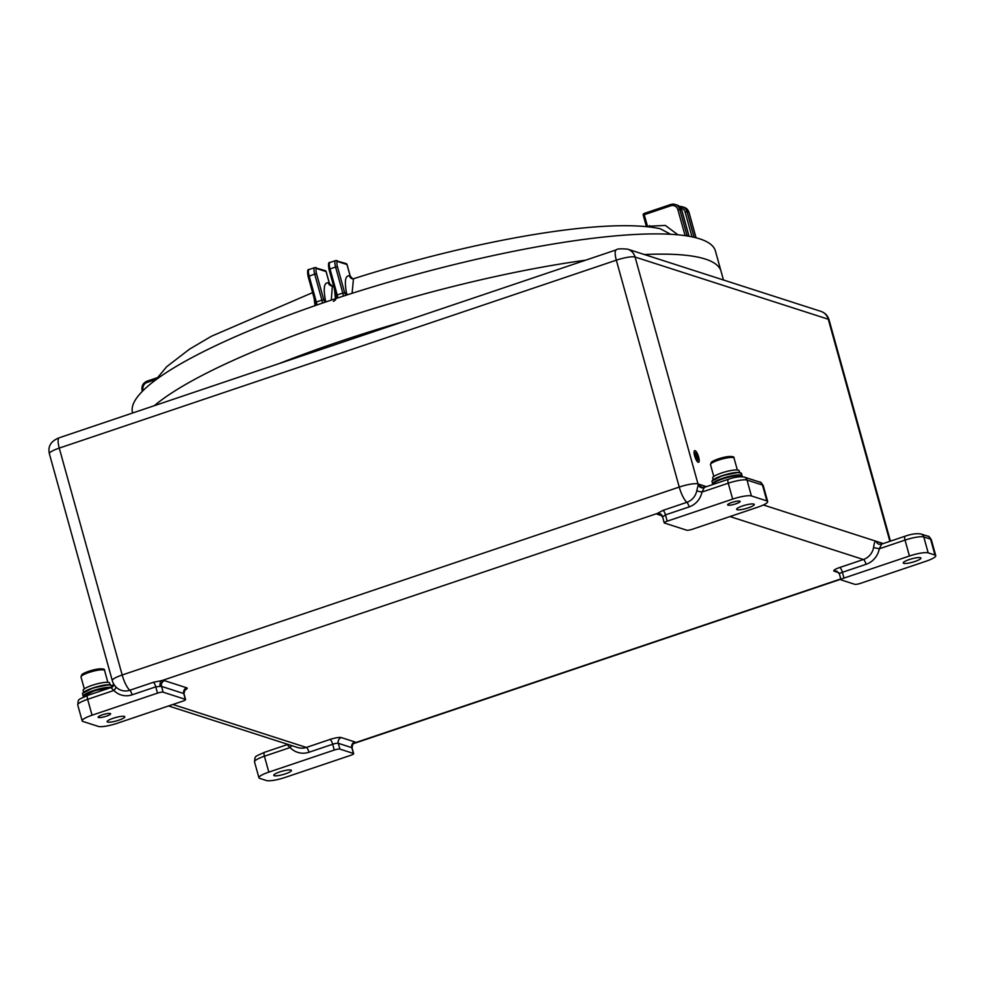 <?xml version="1.0" encoding="UTF-8"?>
<svg xmlns="http://www.w3.org/2000/svg" width="985" height="985" viewBox="0 0 985 985"><rect width="100%" height="100%" fill="white"/><g stroke="black" fill="none" stroke-linecap="round" stroke-linejoin="round"><path stroke-width="1.48" d="M290.957 770.061A9.161 1.736 -15.5 0 1 291.425 770.43A9.161 1.736 -15.5 0 1 284.296 774.198A9.161 1.736 -15.5 0 1 274.236 775.7A9.161 1.736 -15.5 0 1 273.768 775.33A9.161 1.736 -15.5 0 1 280.897 771.563A9.161 1.736 -15.5 0 1 290.957 770.061M920.433 557.707A9.161 1.736 -15.5 0 1 920.913 558.076A9.161 1.736 -15.5 0 1 913.772 561.844A9.161 1.736 -15.5 0 1 903.725 563.346A9.161 1.736 -15.5 0 1 903.245 562.977A9.161 1.736 -15.5 0 1 910.386 559.209A9.161 1.736 -15.5 0 1 920.433 557.707M753.808 504.061A9.161 1.736 -15.5 0 1 754.288 504.431A9.161 1.736 -15.5 0 1 747.147 508.198A9.161 1.736 -15.5 0 1 737.1 509.701A9.161 1.736 -15.5 0 1 736.62 509.331A9.161 1.736 -15.5 0 1 743.749 505.564A9.161 1.736 -15.5 0 1 753.808 504.061M124.319 716.415A9.161 1.736 -15.5 0 1 124.799 716.784A9.161 1.736 -15.5 0 1 117.671 720.552A9.161 1.736 -15.5 0 1 107.611 722.054A9.161 1.736 -15.5 0 1 107.143 721.685A9.161 1.736 -15.5 0 1 114.272 717.917A9.161 1.736 -15.5 0 1 124.319 716.415M154.35 405.672A302.457 57.475 -15.5 0 1 585.669 260.175A302.457 57.475 -15.5 0 0 333.964 321.319A302.457 57.475 -15.5 0 0 154.35 405.672M132.618 412.998L132.532 412.703A302.457 57.475 -15.5 0 1 328.362 301.09A302.457 57.475 -15.5 0 1 715.442 251.052L721.057 271.281A302.457 57.475 -15.5 0 0 644.35 254.524A302.457 57.475 -15.5 0 1 705.346 259.08A302.457 57.475 -15.5 0 1 721.057 271.281L723.47 279.999M110.295 713.509A6.489 1.231 -15.5 0 1 110.628 713.768A6.489 1.231 -15.5 0 1 105.58 716.44A6.489 1.231 -15.5 0 1 98.463 717.499A6.489 1.231 -15.5 0 1 98.118 717.24A6.489 1.231 -15.5 0 1 103.179 714.568A6.489 1.231 -15.5 0 1 110.295 713.509M739.772 501.156A6.489 1.231 -15.5 0 1 740.117 501.414A6.489 1.231 -15.5 0 1 735.056 504.086A6.489 1.231 -15.5 0 1 727.94 505.145A6.489 1.231 -15.5 0 1 727.607 504.886A6.489 1.231 -15.5 0 1 732.655 502.215A6.489 1.231 -15.5 0 1 739.772 501.156M763.387 504.973L876.219 541.294C875.012 540.765 874.138 542.858 873.596 547.562L879.309 548.78L881.6 544.225M696.74 490.912L701.985 492.057A19.318 18.223 107.8 0 1 689.143 506.906L665.466 514.884L662.72 516.854A4.58 4.371 37 0 0 657.167 513.505L663.188 510.316L686.865 502.325A14.861 14.024 -72.2 0 0 696.74 490.912L698.217 484.829L699.449 484.386L706.491 486.664M840.784 578.934L355.117 742.764L352.667 744.34L352.051 747.849A4.58 0.874 164.5 0 0 351.817 747.664L338.298 743.306L339.899 749.092L353.418 753.451L351.817 747.664A4.58 4.322 -72.2 0 1 354.797 741.914A9.161 1.736 -15.5 0 1 355.117 742.764A4.58 4.371 37 0 0 352.667 744.34M132.076 694.831A4.58 1.244 71.4 0 0 129.798 690.251L153.475 682.26L161.934 680.573A4.58 3.115 -95.1 0 0 160.235 686.36L155.753 686.841L132.076 694.831A19.318 18.223 107.8 0 1 113.903 690.448A4.58 1.354 136 0 0 115.824 686.877A14.861 14.024 -72.2 0 0 129.798 690.251A15.28 4.162 -108.6 0 1 122.177 674.996L679.244 487.07L616.327 260.175L59.26 448.101L122.177 674.996A15.28 2.906 -15.5 0 0 112.29 680.623A15.28 15.28 0 0 0 114.346 685.08L115.824 686.877M111.564 687.456L111.034 687.789L113.903 690.448L87.64 699.313L92.048 715.208A15.28 2.906 164.5 0 0 82.161 720.848A15.28 2.906 164.5 0 0 82.949 721.463L98.401 726.438A15.28 2.906 164.5 0 0 117.166 723.298L182.619 701.209A4.58 0.874 164.5 0 0 185.586 699.522A4.58 0.874 164.5 0 0 185.34 699.338L163.128 692.184A4.58 0.874 164.5 0 0 157.501 693.132L155.753 686.841A4.58 1.244 71.4 0 0 153.475 682.26M92.048 715.208L157.501 693.132M663.188 510.316A4.58 1.244 -108.6 0 1 665.466 514.884L667.214 521.176A4.58 0.874 164.5 0 0 664.247 522.863A4.58 0.874 164.5 0 0 664.481 523.047L686.705 530.201A4.58 0.874 164.5 0 0 692.332 529.265L757.785 507.176A15.28 2.906 164.5 0 0 767.672 501.537A15.28 2.906 164.5 0 0 766.884 500.922L751.42 495.947A15.28 2.906 164.5 0 0 732.668 499.099L728.26 483.204L701.985 492.057L704.238 487.673A4.58 4.137 -156.6 0 1 698.217 484.829A15.28 14.406 -72.2 0 0 697.996 483.918L699.449 484.386A4.58 4.322 -72.2 0 0 702.219 487.341L704.571 487.304L728.247 479.326A4.58 1.244 71.4 0 0 728.26 483.204A15.28 2.906 164.5 0 1 747.012 480.052L751.42 495.947M667.214 521.176L732.668 499.099M928.19 552.856A15.28 2.906 164.5 0 0 909.438 556.008L843.985 578.084A4.58 0.874 164.5 0 0 841.018 579.771A4.58 0.874 164.5 0 0 841.252 579.956L854.783 584.314A4.58 0.874 164.5 0 0 860.41 583.366L925.863 561.29A15.28 2.906 164.5 0 0 935.75 555.651A15.28 2.906 164.5 0 0 934.962 555.035L930.554 539.14L923.782 536.96L928.19 552.856L934.962 555.035M339.899 749.092A4.58 0.874 164.5 0 0 334.272 750.041L268.819 772.117A15.28 2.906 164.5 0 0 258.932 777.756A15.28 2.906 164.5 0 0 259.72 778.372L266.479 780.551A15.28 2.906 164.5 0 0 285.231 777.399L350.697 755.323A4.58 0.874 164.5 0 0 353.664 753.636A4.58 0.874 164.5 0 0 353.418 753.451M111.034 687.789A4.58 4.211 -163.1 0 0 113.644 685.141L113.644 685.141A4.58 4.211 -163.1 0 0 113.804 684.23M288.334 744.364C287.177 744.709 287.78 745.768 290.132 747.541A4.58 1.354 136.9 0 0 291.671 745.596M695.632 453.014A3.595 0.973 -108.6 0 1 695.767 453.038A3.595 0.973 -108.6 0 1 697.996 457.422L697.072 457.114L696.075 453.506L697.023 457.102L696.124 456.941L698.057 457.569A3.595 0.973 -108.6 0 1 697.922 459.798M695.903 452.989A3.595 0.973 71.4 0 0 695.705 452.989A3.595 0.973 71.4 0 0 695.816 456.363A3.595 0.973 71.4 0 0 697.786 459.786A3.595 0.973 71.4 0 0 697.996 459.786A3.595 0.973 71.4 0 0 697.885 456.412A3.595 0.973 71.4 0 0 695.903 452.989M697.848 459.995A3.817 1.034 71.4 0 0 698.07 460.007A3.817 1.034 71.4 0 0 697.946 456.412A3.817 1.034 71.4 0 0 695.853 452.78A3.817 1.034 71.4 0 0 695.632 452.768A3.817 1.034 71.4 0 0 695.742 456.363A3.817 1.034 71.4 0 0 697.848 459.995M695.558 452.804A3.817 1.034 71.4 0 0 695.496 452.817A3.817 1.034 71.4 0 0 695.607 456.412A3.817 1.034 71.4 0 0 697.712 460.044A3.817 1.034 71.4 0 0 697.934 460.057A3.817 1.034 71.4 0 0 697.996 460.02M698.316 462.211A6.107 1.662 71.4 0 0 698.661 462.224A6.107 1.662 71.4 0 0 698.476 456.486A6.107 1.662 71.4 0 0 695.102 450.65A6.107 1.662 71.4 0 0 694.757 450.65A6.107 1.662 71.4 0 0 694.942 456.387A6.107 1.662 71.4 0 0 698.316 462.211M694.696 450.674A6.107 1.662 71.4 0 0 694.622 450.687A6.107 1.662 71.4 0 0 694.807 456.437A6.107 1.662 71.4 0 0 698.18 462.26A6.107 1.662 71.4 0 0 698.525 462.273A6.107 1.662 71.4 0 0 698.587 462.248M696.974 458.394L697.971 458.85M696.124 456.941L698.02 457.422M696.53 457.594L698.02 458.21M696.026 453.494L696.863 457.052M334.457 285.01L332.376 285.724L331.28 300.105M335.405 298.738L334.469 289.134M670.662 234.282L660.196 228.729M660.295 228.742C605.603 217.008 473.489 240.426 353.467 278.767L352.088 293.308M315.04 305.658L314.043 297.852M685.092 235.661L677.889 209.694A6.107 5.762 -72.2 0 0 670.711 205.791L644.252 214.718L647.465 226.279L665.318 225.43L678 234.824M325.444 300.326C323.191 288.1 324.151 282.276 328.3 282.83L329.286 283.138L326.072 271.577L316.899 268.634A6.107 1.662 71.4 0 0 316.567 273.793L323.782 299.797L326.404 301.742M347.52 294.774L346.56 293.358C344.319 281.119 345.279 275.295 349.453 275.862A4.58 4.322 -72.2 0 0 352.224 278.817L353.467 278.767M649.546 225.577A4.58 1.244 -108.6 0 1 649.891 227.092M713.054 484.14C711.515 480.754 741.976 472.394 741.927 476.211M712.303 480.852L722.522 475.57L738.221 472.431M738.381 472.431L740.855 472.935M739.624 472.492L739.132 470.719A13.753 2.61 164.5 0 0 726.462 471.532A13.753 2.61 164.5 0 0 712.746 477.516A13.753 2.61 164.5 0 0 712.635 478.07L713.128 479.843M83.614 696.1L95.04 690.436L110.505 687.715M82.814 693.206L93.046 687.924L108.732 684.784M108.904 684.784L111.379 685.289M110.148 684.846L109.655 683.073A13.753 2.61 164.5 0 0 96.986 683.886A13.753 2.61 164.5 0 0 83.269 689.869A13.753 2.61 164.5 0 0 83.159 690.423L83.651 692.196M279.703 363.379A302.457 57.475 -15.5 0 1 404.404 321.319M838.814 572.716L834.27 571.251A9.161 1.736 164.5 0 1 839.725 567.495L863.402 559.517L729.983 516.559M909.438 556.008L905.03 540.1L879.309 548.78A19.86 18.727 107.8 0 1 866.061 564.319A4.58 1.244 -108.6 0 0 863.402 559.517A15.28 14.406 -72.2 0 0 873.596 547.562M168.533 705.962L297.655 747.529A15.28 14.406 -72.2 0 0 306.347 747.443L330.012 739.452A9.161 1.736 164.5 0 1 341.266 737.568L354.797 741.914M172.917 704.484L306.347 747.443A4.58 1.244 71.4 0 1 308.995 752.245A19.86 18.727 107.8 0 1 290.132 747.541L264.411 756.221L268.819 772.117M662.043 515.808L657.5 514.342A9.161 1.736 -15.5 0 1 657.167 513.505L161.934 680.573A9.161 1.736 -15.5 0 1 164.495 680.66L186.719 687.813A4.58 4.322 -72.2 0 0 183.739 693.551L161.528 686.397L163.128 692.184M184.564 690.263A9.161 1.736 164.5 0 0 186.719 687.813M889.874 541.344L828.274 319.226L635.079 257.036L697.996 483.918A15.28 2.906 -15.5 0 0 679.244 487.07A15.28 4.162 -108.6 0 0 686.865 502.325A4.58 1.244 -108.6 0 1 689.143 506.906M905.277 536.234A4.58 1.244 71.4 0 0 905.018 536.234L881.341 544.212L878.989 544.249A4.58 4.322 -72.2 0 1 876.219 541.294L883.262 543.572M820.874 311.358C825.024 312.799 827.757 315.631 829.062 319.842A15.28 2.906 164.5 0 0 828.274 319.226A12.226 11.524 107.8 0 0 820.874 311.358L627.679 249.156A12.226 11.524 107.8 0 1 635.079 257.036A15.28 2.906 164.5 0 0 616.327 260.175A12.226 3.324 -108.6 0 1 616.278 249.845C617.041 248.799 620.846 248.565 627.679 249.156M616.278 249.845L59.223 437.771A12.226 3.324 -108.6 0 0 59.26 448.101A15.28 2.906 164.5 0 0 49.373 453.74L112.29 680.623M185.34 699.338L183.739 693.551A4.58 0.874 -15.5 0 1 183.973 693.736L185.586 699.522M766.884 500.922L762.476 485.026L747.012 480.052A4.58 4.322 107.8 0 0 744.241 477.097C740.006 476.334 734.675 477.072 728.247 479.326A4.58 1.244 71.4 0 1 728.506 479.326M866.061 564.319L842.384 572.297L843.985 578.084M334.272 750.041L332.671 744.254L308.995 752.245M931.342 539.755A15.28 2.906 164.5 0 0 930.554 539.14A4.58 4.322 107.8 0 0 927.771 536.185C928.362 535.692 929.544 536.874 931.342 539.755L935.75 555.651M923.782 536.96A15.28 2.906 164.5 0 0 905.03 540.1A4.58 1.244 71.4 0 1 905.018 536.234C911.445 533.981 916.776 533.242 921.012 534.005A4.58 4.322 107.8 0 1 923.782 536.96M759.694 482.084C760.285 481.579 761.467 482.773 763.264 485.642A15.28 2.906 164.5 0 0 762.476 485.026A4.58 4.322 107.8 0 0 759.694 482.084L744.241 477.097M287.94 744.401L264.386 752.343A4.58 1.244 -108.6 0 0 264.411 756.221A15.28 2.906 164.5 0 0 254.512 761.861L258.932 777.756M113.743 683.972L111.293 687.444L87.616 695.435A4.58 1.244 -108.6 0 0 87.64 699.313A15.28 2.906 164.5 0 0 77.741 704.952L82.161 720.848M664.247 522.863L662.646 517.088A4.58 0.874 -15.5 0 1 662.72 516.854M662.646 517.088L660.11 514.318A4.58 4.322 -72.2 0 0 657.5 514.342M160.235 686.36A4.58 0.874 -15.5 0 1 161.528 686.397A4.58 4.322 -72.2 0 1 164.495 680.66M330.012 739.452A4.58 1.244 71.4 0 1 332.671 744.254A4.58 0.874 -15.5 0 1 338.298 743.306A4.58 4.322 107.8 0 1 341.266 737.568M351.977 748.083A4.58 0.874 164.5 0 0 352.051 747.849L353.664 753.636M841.018 579.771L839.417 573.996A4.58 0.874 -15.5 0 1 842.384 572.297A4.58 1.244 -108.6 0 0 839.725 567.495M834.27 571.251A4.58 4.322 107.8 0 1 836.881 571.226L839.417 573.996M647.613 226.846A4.58 1.244 -108.6 0 0 647.465 226.279L646.517 226.735L643.267 215.284L644.252 213.425L670.637 204.548M677.889 209.694L679.761 209.374L686.976 235.39L688.909 236.006L681.694 210.002L679.761 209.374A7.634 7.203 107.8 0 0 675.144 204.449L670.797 204.498A7.634 7.203 107.8 0 1 675.144 204.449L677.077 205.077A7.634 7.203 -72.2 0 1 681.694 210.002L681.743 210.15M692.024 236.856L685.129 212.021A6.107 5.762 -72.2 0 0 680.807 207.921M696.001 237.779L688.946 212.329L687.013 211.713L694.117 237.311M688.983 212.489L688.946 212.329A7.634 7.203 -72.2 0 0 684.316 207.404L682.383 206.788A7.634 7.203 107.8 0 1 687.013 211.713L685.129 212.021M679.564 206.493A7.634 7.203 107.8 0 1 682.383 206.788L679.551 206.481M155.999 379.422L147.073 382.439A6.107 5.762 -72.2 0 0 143.108 390.097L143.207 390.466M142.357 391.316L143.108 390.097M142.32 391.365L142.123 390.663C141.311 386.169 142.96 382.993 147.073 381.146L157.083 377.797M315.385 302.469L308.133 276.539C307.209 271.331 307.529 268.991 309.105 269.521A7.634 2.081 71.4 0 0 309.13 275.985L316.345 301.989L321.91 300.117L314.695 274.101L308.133 276.539L315.348 302.555L316.345 301.989A4.58 1.244 -108.6 0 1 316.751 305.054M316.567 273.793L314.695 274.101A7.634 2.081 -108.6 0 1 314.671 267.637L309.105 269.521M336.279 295.414L329.027 269.496L330.012 268.93L337.227 294.946L342.805 293.062L335.589 267.058L330.012 268.93A7.634 2.081 71.4 0 1 329.987 262.478L335.565 260.594A7.634 2.081 -108.6 0 0 335.589 267.058L337.461 266.738L344.676 292.754L346.56 293.358M349.453 275.862L350.167 276.096L346.966 264.534L337.793 261.579A6.107 1.662 71.4 0 0 337.461 266.738M322.329 303.134A4.58 1.244 -108.6 0 0 321.91 300.117L323.782 299.797A4.58 4.322 -72.2 0 0 325.333 302.112M315.101 267.649A1.527 1.441 107.8 0 1 316.899 268.634M331.452 285.847A4.58 4.322 107.8 0 1 329.286 283.138L329.335 283.298M332.056 286.093L329.359 283.2L326.158 271.638A1.527 1.527 0 0 0 325.148 270.604A1.527 1.441 107.8 0 1 326.072 271.577L326.121 271.737M315.434 302.617L315.052 305.658M343.211 296.165A4.58 1.244 71.4 0 0 342.805 293.062L344.676 292.754A4.58 4.322 107.8 0 0 346.338 295.155M335.996 260.606A1.527 1.441 107.8 0 1 337.793 261.579M352.495 278.866A4.58 4.322 -72.2 0 1 350.167 276.096L350.217 276.243M352.95 279.05L350.254 276.157L347.052 264.596A1.527 1.527 0 0 0 346.043 263.549A1.527 1.441 107.8 0 1 346.966 264.534L347.015 264.694M336.316 295.574L337.227 294.946A4.58 1.244 71.4 0 1 337.646 297.987M332.376 285.724L331.083 285.785A4.58 4.322 107.8 0 1 328.3 282.83M333.349 301.311A4.58 4.322 -72.2 0 0 335.75 299.391M685.191 235.674L686.976 235.39A4.58 4.322 107.8 0 0 687.185 235.969M670.711 205.791L670.711 204.498L644.252 213.425A1.527 1.527 0 0 0 643.267 215.284L646.443 226.722M157.107 377.76L147.073 381.146L147.073 382.439M742.296 476.42A15.28 2.906 164.5 0 0 742.284 476.383A15.28 2.906 164.5 0 0 726.979 477.614A15.28 2.906 164.5 0 0 712.832 484.509A15.28 2.906 164.5 0 0 712.845 484.521L712.845 484.546M718.533 479.855A15.28 2.906 164.5 0 0 712.684 483.967L712.044 481.653A15.28 2.906 164.5 0 1 717.893 477.54A15.28 2.906 164.5 0 1 738.528 472.628A15.28 2.906 164.5 0 1 741.483 473.489L742.124 475.804A15.28 2.906 164.5 0 0 739.169 474.93A15.28 2.906 164.5 0 0 718.533 479.855M710.875 463.812A12.226 2.327 164.5 0 0 710.505 464.649L711.207 462.445C712.549 460.845 717.302 459.022 725.452 456.978C731.781 456.092 734.638 456.474 734.047 458.123A12.226 2.327 164.5 0 0 723.495 458.665A12.226 2.327 164.5 0 0 710.875 463.812M711.896 462.063A10.687 2.032 -15.5 0 1 723.766 457.36A10.687 2.032 -15.5 0 1 732.138 457.434M110.049 687.875A15.28 2.906 164.5 0 0 97.503 689.968A15.28 2.906 164.5 0 0 83.356 696.863A15.28 2.906 164.5 0 0 83.368 696.9A15.28 2.906 164.5 0 0 83.38 696.937M111.379 687.419A15.28 2.906 164.5 0 0 109.692 687.296A15.28 2.906 164.5 0 0 89.044 692.209A15.28 2.906 164.5 0 0 83.208 696.321L82.568 694.006A15.28 2.906 164.5 0 1 88.404 689.894A15.28 2.906 164.5 0 1 109.052 684.981A15.28 2.906 164.5 0 1 112.007 685.843L112.302 686.939M81.398 676.166A12.226 2.327 164.5 0 0 81.016 677.003L81.718 674.799C83.06 673.198 87.813 671.388 95.964 669.332C102.292 668.446 105.161 668.827 104.57 670.477A12.226 2.327 164.5 0 0 94.006 671.019A12.226 2.327 164.5 0 0 81.398 676.166M82.42 674.417A10.687 2.032 -15.5 0 1 94.289 669.726A10.687 2.032 -15.5 0 1 102.649 669.788M829.062 319.842L890.44 541.147M840.858 579.217L353.307 743.7M59.223 437.771C50.974 441.009 47.686 446.328 49.373 453.74M763.264 485.642L767.672 501.537M183.973 690.374L184.958 689.832L183.973 693.736M87.616 695.435C76.879 700.483 78.64 698.488 77.741 704.952M264.386 752.343C253.65 757.391 255.41 755.396 254.512 761.861M921.012 534.005L927.771 536.185M155.667 379.964L166.662 366.74L189.588 349.109L211.455 336.242L312.602 292.619M325.148 270.604L314.671 267.637M346.043 263.549L335.565 260.594M335.971 298.541L336.242 295.512L329.027 269.496C328.103 264.288 328.424 261.948 329.987 262.478M684.316 207.404L689.02 212.391L696.063 237.791M677.077 205.077L681.78 210.064L689.057 236.289M742.394 476.752L742.284 476.383C743.047 471.938 709.853 481.283 712.832 484.485M712.044 481.653C710.764 478.698 730.661 472.147 738.294 472.418L741.483 473.489M713.793 476.506L710.505 464.649M737.334 469.968L734.047 458.123M83.417 697.084L84.341 695.176L91.285 691.704L103.413 688.343L110.554 687.702M82.568 694.006C81.275 691.051 101.184 684.501 108.818 684.772L112.007 685.843M84.304 688.86L81.016 677.003M107.857 682.322L104.57 670.477"/></g></svg>
